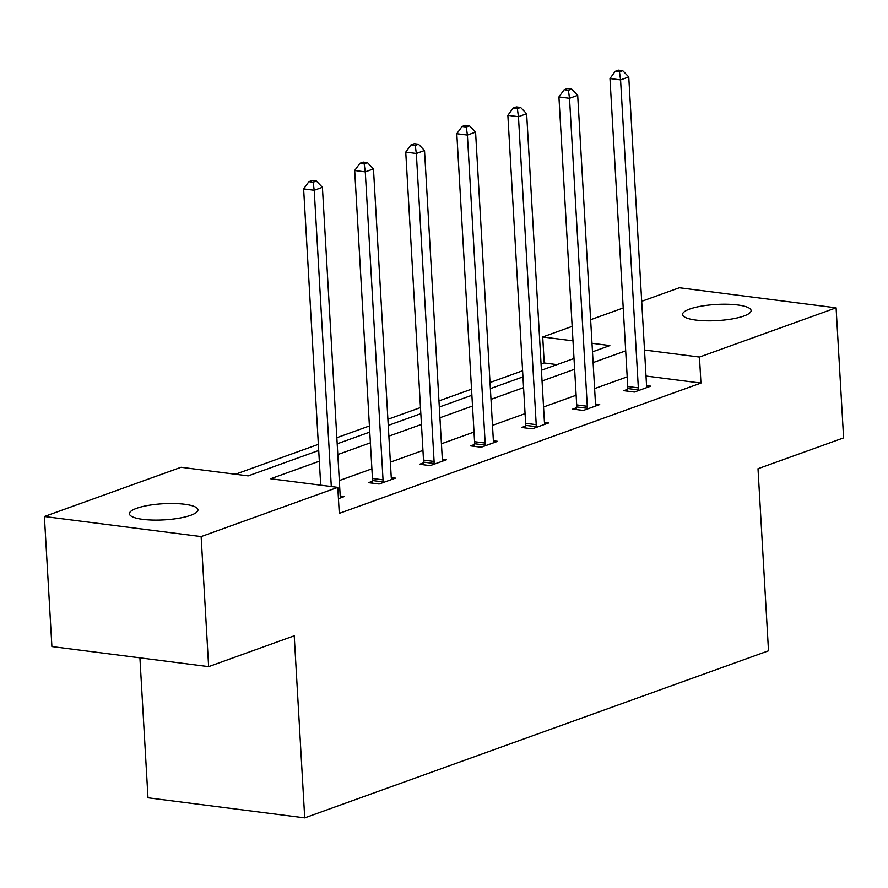 <?xml version="1.0" encoding="UTF-8"?>
<svg xmlns="http://www.w3.org/2000/svg" width="888" height="888" viewBox="0 0 888 888"><rect width="100%" height="100%" fill="white"/><g stroke="black" fill="none" stroke-linecap="round" stroke-linejoin="round"><path stroke-width="1.33" d="M743.933 316.006A34.31 8.081 176.7 0 1 705.971 320.801A34.31 8.081 176.7 0 1 682.561 314.507A34.31 8.081 176.7 0 1 689.71 309.057A34.31 8.081 176.7 0 1 727.672 304.262A34.31 8.081 176.7 0 1 751.082 310.556A34.31 8.081 176.7 0 1 743.933 316.006M190.787 515.273A34.31 8.081 176.7 0 1 152.836 520.068A34.31 8.081 176.7 0 1 129.426 513.775A34.31 8.081 176.7 0 1 136.574 508.325A34.31 8.081 176.7 0 1 174.525 503.529A34.31 8.081 176.7 0 1 197.935 509.823A34.31 8.081 176.7 0 1 190.787 515.273M139.916 657.83L147.985 797.79L304.717 817.87L768.509 650.793L758.008 468.72L843.6 437.884L836.096 307.836L699.455 357.065L644.51 350.016M304.717 817.87L294.228 635.797L208.636 666.633L51.904 646.553L44.4 516.505L181.052 467.277L248.185 475.879L318.714 450.471M556.998 364.624L544.222 362.992L541.081 364.124M522.599 370.773L490.021 382.517M471.539 389.177L438.961 400.91M420.479 407.57L387.901 419.303M369.419 425.963L336.841 437.695M318.359 444.355L235.42 474.236M544.222 362.992L542.723 336.985L572.161 326.373M590.642 319.713L623.221 307.981M641.702 301.321L679.364 287.756L836.096 307.836M208.636 666.633L201.132 536.585L44.4 516.505M576.412 407.77L572.749 409.079L583.338 410.445L599.711 404.551L595.526 404.007M474.292 444.555L470.629 445.876L481.218 447.23L497.591 441.336L493.417 440.803M372.172 481.34L368.52 482.661L379.109 484.016L395.471 478.121L391.297 477.589M627.194 376.856L594.616 388.589M576.134 395.249L543.556 406.981M525.074 413.642L492.496 425.374M474.014 432.034L441.436 443.778M422.954 450.427L390.376 462.171M371.894 468.82L339.316 480.563M319.336 461.205L270.64 478.754L337.784 487.357L339.283 513.364L700.954 383.072L646.009 376.035M340.237 495.981L344.411 496.514L338.439 498.668M423.232 462.948L419.569 464.269L430.169 465.623L446.531 459.729L442.357 459.196M525.352 426.162L521.689 427.483L532.278 428.837L548.651 422.943L544.477 422.399M627.472 389.366L623.809 390.687L634.398 392.052L650.771 386.147L646.586 385.614M700.954 383.072L699.455 357.065M337.784 487.357L201.132 536.585M592.496 351.837L609.856 345.576L591.996 343.29M572.993 340.859L542.723 336.985M337.196 443.811L369.774 432.079M388.256 425.419L420.834 413.675M439.316 407.026L471.894 395.282M490.376 388.622L522.954 376.889M541.436 370.229L574.014 358.497M625.685 350.849L593.106 362.582M574.636 369.242L542.046 380.974M523.576 387.634L490.997 399.367M472.516 406.027L439.937 417.76M421.456 424.42L388.877 436.152M370.396 442.812L337.817 454.556M331.302 486.524L314.219 190.265L322.411 187.324L340.16 495.282A5.361 3.241 97.3 0 0 340.515 497.147L340.748 497.835M320.712 485.17L303.629 188.911L314.219 190.265L313.109 182.218L316.383 181.03L312.154 180.497L308.88 181.674L313.109 182.218M308.88 181.674L303.629 188.911M322.411 187.324L316.383 181.03M382.761 482.695L382.917 481.862A5.361 3.241 97.3 0 0 383.039 479.842L365.279 171.872L373.471 168.931L391.22 476.889A5.361 3.241 97.3 0 0 391.575 478.743L391.808 479.442M371.861 483.094L372.327 480.508A5.361 3.241 97.3 0 0 372.449 478.488L354.689 170.518L365.279 171.872L364.169 163.814L367.443 162.637L363.203 162.093L359.94 163.281L364.169 163.814M359.94 163.281L354.689 170.518M373.471 168.931L367.443 162.637M433.821 464.302L433.977 463.469A5.361 3.241 97.3 0 0 434.099 461.449L416.339 153.48L424.52 150.527L442.28 458.497A5.361 3.241 97.3 0 0 442.635 460.35L442.868 461.05M422.921 464.702L423.387 462.115A5.361 3.241 97.3 0 0 423.509 460.084L405.749 152.126L416.339 153.48L415.229 145.421L418.503 144.244L414.263 143.701L411 144.877L415.229 145.421M411 144.877L405.749 152.126M424.52 150.527L418.503 144.244M484.881 445.909L485.037 445.077A5.361 3.241 97.3 0 0 485.159 443.045L467.399 135.087L475.58 132.134L493.34 440.104A5.361 3.241 97.3 0 0 493.695 441.958L493.928 442.657M473.981 446.298L474.447 443.723A5.361 3.241 97.3 0 0 474.569 441.691L456.809 133.733L467.399 135.087L466.289 127.028L469.563 125.852L465.323 125.308L462.049 126.485L466.289 127.028M462.049 126.485L456.809 133.733M475.58 132.134L469.563 125.852M535.941 427.517L536.097 426.684A5.361 3.241 97.3 0 0 536.219 424.653L518.459 116.694L526.639 113.742L544.399 421.711A5.361 3.241 97.3 0 0 544.755 423.565L544.988 424.264M525.041 427.905L525.507 425.33A5.361 3.241 97.3 0 0 525.629 423.299L507.869 115.329L518.459 116.694L517.349 108.636L520.623 107.459L516.383 106.915L513.109 108.092L517.349 108.636M513.109 108.092L507.869 115.329M526.639 113.742L520.623 107.459M587.001 409.124L587.157 408.291A5.361 3.241 97.3 0 0 587.279 406.26L569.519 98.302L577.7 95.349L595.46 403.319A5.361 3.241 97.3 0 0 595.804 405.172L596.048 405.86M576.101 409.512L576.567 406.937A5.361 3.241 97.3 0 0 576.689 404.906L558.929 96.936L569.519 98.302L568.409 90.243L571.683 89.066L567.443 88.523L564.169 89.699L568.409 90.243M564.169 89.699L558.929 96.936M577.7 95.349L571.683 89.066M638.061 390.731L638.217 389.899A5.361 3.241 97.3 0 0 638.339 387.867L620.579 79.898L628.76 76.956L646.52 384.926A5.361 3.241 97.3 0 0 646.864 386.78L647.108 387.468M627.161 391.12L627.616 388.533A5.361 3.241 97.3 0 0 627.749 386.513L609.989 78.544L620.579 79.898L619.469 71.85L622.743 70.674L618.503 70.13L615.229 71.306L619.469 71.85M615.229 71.306L609.989 78.544M628.76 76.956L622.743 70.674M382.917 481.862L372.327 480.508M383.039 479.842L372.449 478.488M433.977 463.469L423.387 462.115M434.099 461.449L423.509 460.084M485.037 445.077L474.447 443.723M485.159 443.045L474.569 441.691M536.097 426.684L525.507 425.33M536.219 424.653L525.629 423.299M587.157 408.291L576.567 406.937M587.279 406.26L576.689 404.906M638.217 389.899L627.616 388.533M638.339 387.867L627.749 386.513"/></g></svg>
